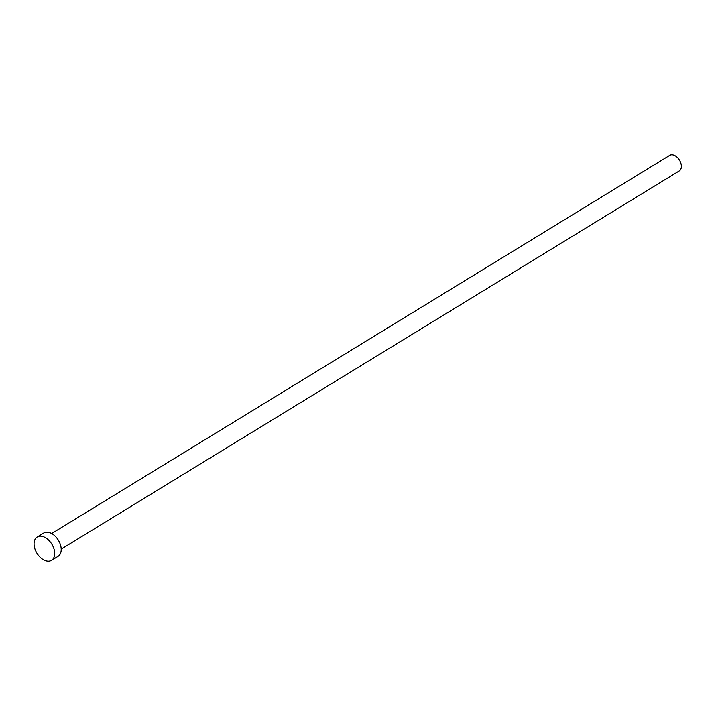 <?xml version="1.0" encoding="UTF-8"?>
<svg xmlns="http://www.w3.org/2000/svg" width="716" height="716" viewBox="0 0 716 716"><rect width="100%" height="100%" fill="white"/><g stroke="black" fill="none" stroke-linecap="round" stroke-linejoin="round"><path stroke-width="1.07" d="M51.659 533.527L669.72 155.345A9.129 5.817 58.5 0 1 671.706 154.772A9.129 5.817 58.5 0 1 680.2 161.494A9.129 5.817 58.5 0 1 679.251 170.927L61.191 549.1M37.223 537L43.73 533.026A13.694 8.726 58.5 0 1 46.71 532.176A13.694 8.726 58.5 0 1 59.455 542.254A13.694 8.726 58.5 0 1 58.023 556.395L51.525 560.368A13.694 8.726 58.5 0 1 48.545 561.228A13.694 8.726 58.5 0 1 35.8 551.141A13.694 8.726 58.5 0 1 37.223 537A13.694 8.726 58.5 0 1 40.203 536.15A13.694 8.726 58.5 0 1 52.948 546.227A13.694 8.726 58.5 0 1 51.525 560.368"/></g></svg>
